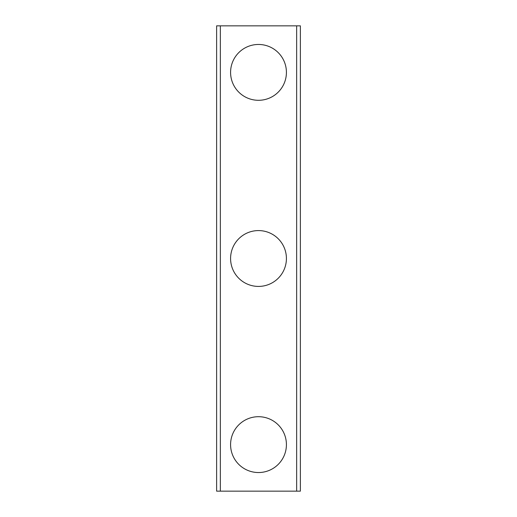 <?xml version="1.0" encoding="UTF-8"?>
<svg xmlns="http://www.w3.org/2000/svg" width="517" height="517" viewBox="0 0 517 517"><rect width="100%" height="100%" fill="white"/><g stroke="black" fill="none" stroke-linecap="round" stroke-linejoin="round"><path stroke-width="0.78" d="M230.582 444.62A27.918 27.918 0 0 1 258.5 416.702A27.918 27.918 0 0 1 286.418 444.62A27.918 27.918 0 0 1 258.5 472.538A27.918 27.918 0 0 1 230.582 444.62M230.582 258.5A27.918 27.918 0 0 1 258.5 230.582A27.918 27.918 0 0 1 286.418 258.5A27.918 27.918 0 0 1 258.5 286.418A27.918 27.918 0 0 1 230.582 258.5M230.582 72.38A27.918 27.918 0 0 1 258.5 44.462A27.918 27.918 0 0 1 286.418 72.38A27.918 27.918 0 0 1 258.5 100.298A27.918 27.918 0 0 1 230.582 72.38M220.345 25.85L216.623 25.85L216.623 491.15L300.377 491.15L300.377 25.85L220.345 25.85L220.345 491.15M296.655 25.85L296.655 491.15"/></g></svg>
